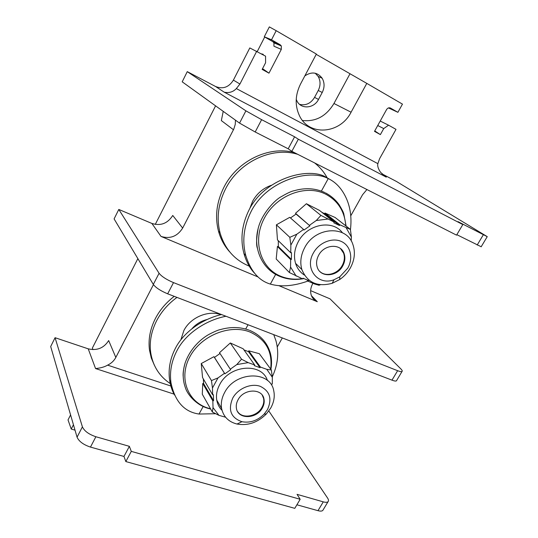 <?xml version="1.0" encoding="UTF-8"?>
<svg xmlns="http://www.w3.org/2000/svg" width="538" height="538" viewBox="0 0 538 538"><rect width="100%" height="100%" fill="white"/><g stroke="black" fill="none" stroke-linecap="round" stroke-linejoin="round"><path stroke-width="0.81" d="M264.709 37.001L257.278 51.507M215.583 105.852L155.26 224.427M137.863 258.623L92.354 348.073L92.96 349.646M299.612 104.372C305.826 105.778 310.809 103.444 314.562 97.378L318.24 90.485C320.661 85.549 320.635 80.855 318.16 76.409L315.234 73.215M73.45 424.758L71.238 429.062L75.017 430.144M71.238 429.062L68.023 419.916L70.586 414.919M88.225 348.832C97.035 350.877 103.847 348.126 108.669 340.567L115.825 357.44C114.029 360.81 111.292 363.379 107.607 365.141C104.554 366.95 100.539 368.093 95.556 368.557L88.225 348.832L55.071 337.703L82.401 426.856C84.325 431.046 88.817 434.341 95.885 436.742L129.369 446.332L131.285 451.375L300.164 499.284L297.057 494.348L323.271 501.853C325.611 502.499 327.205 502.445 328.046 501.685C328.812 500.878 328.617 499.614 327.474 497.879L268.825 410.992M95.885 436.742L90.471 447.091C83.41 444.724 78.945 441.422 77.062 437.179L50.686 346.526L55.071 337.703M90.471 447.091L123.969 456.453L125.831 461.57L294.797 508.343L300.164 499.284M296.909 504.785L317.985 510.676C320.325 511.302 321.926 511.228 322.787 510.448L323.19 509.775M123.969 456.453L129.369 446.332M235.456 120.162L235.261 124.372L233.781 129.107L182.664 228.072C177.345 236.397 170.136 239.181 161.023 236.424L151.884 223.445C160.694 226.162 167.654 223.499 172.752 215.462L182.664 228.072M153.438 284.642L115.825 357.44M311.435 295.698L317.292 301.717C314.488 300.507 312.524 298.462 311.394 295.591C310.07 291.791 310.493 287.843 312.672 283.761L312.941 283.291M350.776 215.778L362.545 194.769L366.916 189.531M317.292 301.717L278.711 285.597M258.085 276.976L161.023 236.424M229.746 251.925C224.447 246.074 220.694 239.154 218.489 231.172C214.749 216.606 216.585 201.918 223.996 187.116C237.124 160.976 268.899 145.549 294.185 152.523M277.245 346.983L282.315 337.945M154.379 365.248L151.286 357.999L149.503 350.191C148.105 339.518 150.109 328.893 155.509 318.301C160.008 309.78 166.249 302.464 174.238 296.351M151.884 223.445L118.797 209.443L159.08 273.27C161.629 276.492 166.444 279.605 173.512 282.611L397.636 370.702C399.942 371.59 401.402 371.852 402.027 371.482C402.558 371.072 402.128 370.171 400.736 368.779L329.996 298.832L310.648 290.648M396.64 380.474L396.405 380.87C395.766 381.26 394.287 381.025 391.98 380.151L167.661 293.815C160.593 290.856 155.812 287.729 153.31 284.434L114.096 218.905L118.797 209.443M171.212 384.219C159.725 376.869 152.879 366.304 150.687 352.538C149.288 341.825 151.306 331.152 156.74 320.52C161.548 311.428 168.3 303.728 176.989 297.406M225.973 316.263C207.325 319.747 186.04 332.766 176.901 350.749C171.461 361.287 169.49 371.98 170.983 382.814C174.958 401.556 184.305 411.967 199.033 414.038L215.624 413.729M183.182 376.418C182.853 373.204 183.545 368.611 185.247 362.639C191.494 345.43 204.642 336.647 209.43 334.165C214.938 331.341 218.697 329.781 220.714 329.491C230.762 326.714 240.177 326.916 248.966 330.097M243.963 349.895L248.549 351.691L248.731 350.823L259.323 353.695L271.36 370.003L272.329 377.286L272.302 384.031L271.582 384.159M202.752 383.46L202.288 394.213L212.355 412.027L213.021 407.629L212.833 400.877L202.752 383.46L203.62 383.581L203.351 378.934M212.658 394.845L212.463 388.006L211.454 380.568L217.998 377.918L224.501 373.298L213.929 356.674L201.252 363.553L202.557 377.575L212.658 394.845L213.411 394.71L213.579 400.743L212.833 400.877M213.929 356.674L214.46 357.434L220.008 353.493M230.271 369.202L236.767 364.589L241.528 359.216L248.179 362.625L254.676 364.966L243.163 348.772L230.298 342.975L219.504 352.72L230.661 369.734L224.891 373.829L224.501 373.298M225.583 417.219L218.939 415.343L212.355 412.027M203.62 383.581L213.579 400.743M211.454 380.568L201.252 363.553M214.46 357.434L224.891 373.829M241.528 359.216L230.298 342.975M254.676 364.966L254.313 365.625L260.036 367.689L248.549 351.691M260.036 367.689L260.399 367.03L248.731 350.823M260.399 367.03L266.794 369.344L271.36 370.003M217.998 377.918L212.463 388.006M236.767 364.589L248.179 362.625M266.794 369.344L272.329 377.286M218.939 415.343L213.021 407.629M222.026 410.346C219.235 407.548 217.48 404.139 216.76 400.131C215.933 394.959 216.928 389.747 219.746 384.509C229.645 364.697 261.838 362.39 267.426 380.48M270.735 408.039L266.371 413.957C257.709 422.565 247.917 425.928 236.989 424.038C228.448 421.832 223.31 416.594 221.575 408.329C220.748 403.096 221.77 397.824 224.635 392.511C235.355 371.139 270.399 370.373 273.734 390.729C274.958 396.452 273.956 402.229 270.735 408.039M241.959 421.725C250.19 423.164 257.588 420.629 264.145 414.119L267.44 409.647C272.329 398.846 269.915 391.065 260.19 386.297C250.97 382.975 237.984 388.49 232.772 398.026C227.782 409.875 230.842 417.777 241.959 421.725L236.989 424.038M262.369 407.945C264.03 404.939 264.561 401.953 263.976 398.994C262.309 388.1 243.727 388.523 238.045 399.795C236.478 402.659 235.94 405.504 236.417 408.329C237.904 419.6 256.653 419.176 262.369 407.945M237.554 411.476C242.241 419.277 257.137 416.674 261.972 407.36C263.633 404.354 264.171 401.368 263.58 398.416L262.268 395.188M272.282 376.822C277.964 364.576 279.175 352.511 275.913 340.628L273.728 334.643M174.568 395.06C172.113 390.702 170.465 385.726 169.611 380.144C168.112 369.337 170.055 358.685 175.462 348.194C184.104 331.233 203.694 318.583 221.521 314.548M388.449 107.93L397.898 112.321L390.507 108.077C388.987 107.432 387.683 107.923 386.587 109.557L374.502 131.366L380.379 134.608L383.735 128.575L388.57 125.193L396.002 129.362L379.593 158.683L377.858 163.653L236.357 88.575C233.102 91.991 229.067 93.195 224.252 92.193L215.556 86.497L187.264 71.641L182.2 81.823L239.551 123.108L255.187 131.985L288.193 148.797L291.852 151.333L456.554 235.146L462.815 224.575L458.033 221.656L487.246 236.653L396.567 181.528L381.886 173.814M456.829 234.676L481.187 246.74M233.465 129.745L221.347 120.599L223.216 111.353M215.556 86.497C222.934 89.416 228.879 87.291 233.398 80.115L249.807 47.936L265.584 56.167L265.584 62.764L262.161 69.402L268.98 73.161L262.544 68.662M397.898 112.321L402.464 104.123L366.795 83.383L351.079 112.213C340.117 134.11 308.913 136.571 299.377 115.542C294.784 105.502 295.16 95.018 300.5 84.103L316.364 54.056L276.196 30.693L271.515 39.792L280.177 44.762L281.334 45.972L281.3 49.402L268.98 73.161M261.522 53.887L263.102 54.251L263.438 54.963M262.557 69.617L262.188 69.355M236.357 88.575L239.928 84.015L256.734 51.197M366.795 83.383L316.216 54.345M349.908 73.928L333.957 103.491C326.257 116.221 315.772 121.891 302.504 120.505M296.223 99.328L296.989 101.07C301.125 109.577 314.051 108.515 318.516 99.429L322.235 92.469C324.683 87.486 324.663 82.751 322.181 78.266C317.481 72.173 311.704 71.379 304.838 75.885M271.515 39.792L264.286 36.766L269.343 26.9L276.196 30.693M264.286 36.766L272.813 41.648L280.177 44.762M281.3 49.402L273.929 46.201L273.95 42.838L272.813 41.648M380.043 134.419L374.751 130.916M383.735 128.575L377.737 125.529M388.57 125.193L380.218 121.05M377.858 163.653C377.306 166 378.221 168.912 380.615 172.375L386.311 177.157L384.831 176.256M187.264 71.641L245.9 110.841L261.623 119.665L294.602 136.793L298.334 139.221L462.815 224.575M288.193 148.797L294.602 136.793M291.852 151.333L298.334 139.221M250.103 266.492C234.965 260.486 224.951 249.309 220.076 232.967C216.33 218.334 218.186 203.579 225.644 188.71C239.114 161.851 272.127 146.37 297.729 154.325M327.407 178.219C324.192 172.234 319.928 167.13 314.609 162.913M350.446 229.659C351.818 218.139 350.48 207.782 346.438 198.589C342.107 188.932 336.042 182.268 328.247 178.589C309.962 168.569 267.225 179.887 251.199 211.299C243.754 226.216 241.952 240.977 245.785 255.57C250.688 271.172 258.872 280.675 270.352 284.091C281.044 287.171 293.6 286.155 308.032 281.031M257.399 248.274C256.149 245.079 256.377 238.583 258.092 228.784C261.555 213.492 275.611 199.349 281.253 196.686C287.426 193.075 291.731 191.084 294.172 190.721C305.154 187.554 315.362 188.166 324.804 192.55M321.717 212.187L324.777 213.862L324.939 213.008L335.113 217.48L350.413 229.437L351.388 237.063L351.22 240.957M320.392 284.73L319.021 285.261L314.656 284.024L308.308 281.307L307.111 280.11M308.308 281.307L308.691 280.621L303.008 278.18L302.625 278.866L289.39 272.544L276.196 259.007L277.426 246.465L278.348 246.552L278.314 240.728M290.749 252.773L290.85 245.106L289.827 237.319L296.835 234.191L303.573 229.45L289.747 217.332L276.391 224.817L277.467 239.901L290.749 252.773L291.509 252.672L291.421 259.43L290.661 259.531L277.426 246.465M290.473 217.971L296.068 214.063L295.51 213.283L306.411 203.727L319.438 210.371L334.226 222.12L333.829 222.833L339.478 225.516L324.777 213.862M289.39 272.544L290.567 267.09L290.661 259.531M278.348 246.552L291.421 259.43M289.827 237.319L276.391 224.817M296.068 214.063L309.908 225.866L303.936 230.069L303.573 229.45M309.908 225.866L295.51 213.283M309.545 225.247L316.263 220.513L320.944 215.408L306.411 203.727M320.944 215.408L334.226 222.12M339.478 225.516L339.875 224.81L324.939 213.008M339.875 224.81L350.413 229.437M296.835 234.191L290.85 245.106M316.263 220.513L327.81 219.067M346.19 227.809L351.388 237.063M316.674 284.024L314.656 284.024M296.176 276.102L290.567 267.09M304.427 275.1C300.143 272.329 297.184 268.415 295.557 263.344C293.513 256.263 294.427 249.04 298.308 241.676C307.292 224.084 332.585 219.242 342.444 232.793M350.272 268.079C347.622 272.692 344.105 276.498 339.734 279.504L332.168 283.311C317.42 287.225 307.319 282.645 301.872 269.565C299.821 262.389 300.776 255.066 304.73 247.594C315.308 226.7 346.546 224.918 352.787 244.198C355.537 251.979 354.697 259.935 350.272 268.079M334.024 279.74L339.74 276.862L347.716 268.22C353.459 258.26 350.689 245.752 341.509 241.549C332.41 237.197 319.128 242.504 313.472 252.847C304.057 268.536 318.005 286.068 334.024 279.74L332.168 283.311M342.706 265.974C344.993 261.757 345.457 257.628 344.105 253.6C340.91 243.223 324.32 244.138 318.684 255.187C316.526 259.222 316.028 263.169 317.191 267.03C320.184 277.864 337.003 277.036 342.706 265.974M319.935 271.569C325.894 277.238 337.703 273.983 342.202 265.53C344.488 261.313 344.952 257.198 343.594 253.169L340.561 248.65M331.69 180.452L324.515 176.329C306.33 167.426 264.844 178.824 249.282 209.45C241.892 224.299 240.109 238.993 243.943 253.532L245.785 255.57M254.635 273.284C249.867 268.341 246.303 261.757 243.943 253.532M125.831 461.57L131.285 451.375M82.401 426.856L77.062 437.179M174.164 394.159L95.556 368.557M107.607 365.141L171.615 386.257M153.31 284.434L159.08 273.27M391.98 380.151L397.636 370.702M167.661 293.815L173.512 282.611M220.957 314.683C208.193 309.949 190.519 317.393 183.902 330.466L180.855 339.868M207.244 319.478C201.151 320.937 196.02 324.051 191.851 328.812M248.038 324.75L245.684 329.034M203.169 406.506L199.033 414.038M270.654 369.048C272.746 351.549 265.779 339.175 249.76 331.926C229.679 323.984 200.956 335.678 189.847 356.781C178.434 377.777 187.5 401.745 207.856 408.06L210.546 408.819M386.311 177.157L224.252 92.193M245.9 110.841L239.551 123.108M261.623 119.665L255.187 131.985M483.326 234.783L477.179 245.039M239.928 84.015L233.398 80.115M390.507 108.077L390.124 107.909M351.079 112.213L333.957 103.491M322.235 92.469L318.24 90.485M318.516 99.429L314.562 97.378M271.387 185.28C263.203 188.125 256.949 193.445 252.618 201.239L249.82 208.448M328.247 178.589L321.374 191.111M275.685 274.367L270.352 284.091M345.786 225.819C344.67 211.313 337.945 200.741 325.611 194.11C305.772 184.009 276.411 195.233 264.407 218.038C252.1 240.694 260.271 267.89 280.459 276.142C287.245 278.96 294.488 279.8 302.181 278.677M303.499 278.462L302.78 278.583M323.271 501.853L317.985 510.676M396.405 380.87L402.027 371.482M150.687 352.538L149.503 350.191M210.674 409.055L207.581 408.207C195.57 404.603 187.17 393.984 185.354 387.616C182.516 379.727 182.483 371.402 185.247 362.639M270.903 369.384C271.892 363.89 271.73 358.557 270.426 353.392C267.366 342.645 260.439 334.966 249.652 330.359M221.575 408.329L216.76 400.131M264.145 414.119L266.371 413.957M263.58 398.416L263.976 398.994M169.611 380.144L170.983 382.814M273.95 42.838L281.334 45.972M487.246 236.653L481.133 246.828M318.16 76.409L322.181 78.266M263.237 54.849L263.102 54.251M220.076 232.967L218.489 231.172M302.538 278.832C294.568 280.103 287.036 279.309 279.928 276.438C262.726 269.72 252.719 249.161 258.092 228.784M302.652 278.812L303.768 278.61M346.122 226.088L343.762 213.707C343.338 212.086 341.744 209.013 338.967 204.48C335.396 199.605 330.924 195.745 325.544 192.913M301.872 269.565L295.557 263.344M339.74 276.862L339.734 279.504M343.594 253.169L344.105 253.6M328.046 501.685L322.787 510.448"/></g></svg>
